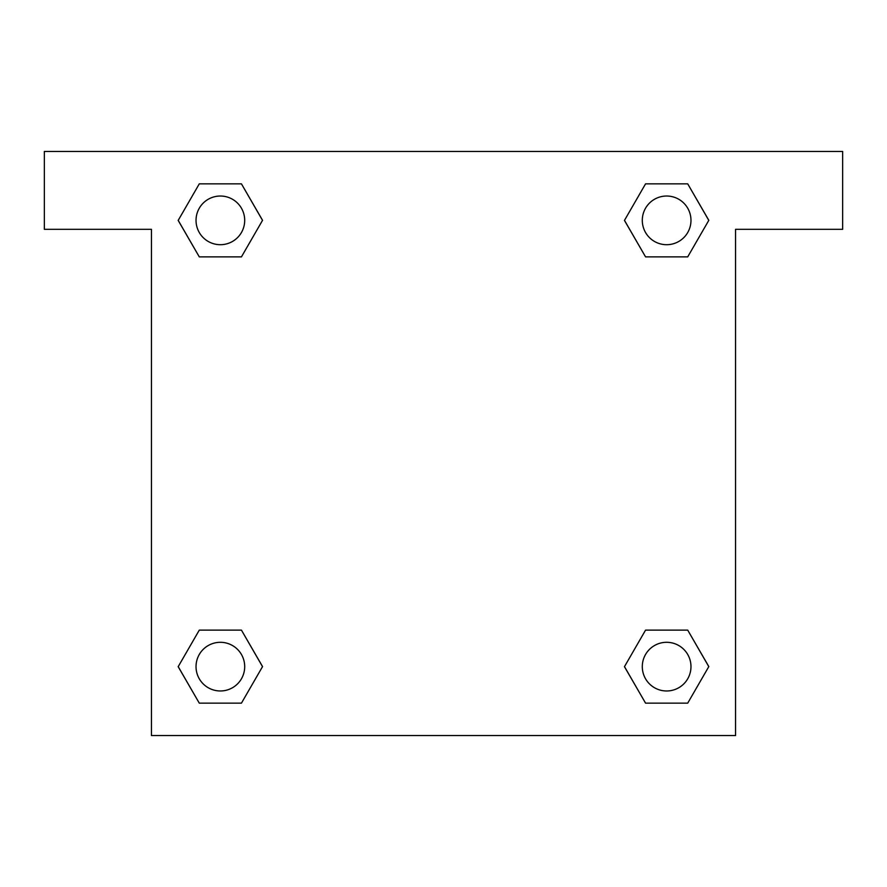 <?xml version="1.0" encoding="UTF-8"?>
<svg xmlns="http://www.w3.org/2000/svg" width="887" height="887" viewBox="0 0 887 887"><rect width="100%" height="100%" fill="white"/><g stroke="black" fill="none" stroke-linecap="round" stroke-linejoin="round"><path stroke-width="1.33" d="M842.65 151.444L44.35 151.444L44.35 229.323L151.444 229.323L151.444 735.556L735.556 735.556L735.556 229.323L842.65 229.323L842.65 151.444M199.287 256.875L241.441 256.875L199.287 256.875L178.209 220.364L199.287 183.853L241.441 183.853L262.519 220.364L241.441 256.875L199.287 256.875L178.165 220.397M241.441 183.853L199.287 183.853L241.441 183.853L262.563 220.342M241.441 630.125L199.287 630.125L241.441 630.125L262.519 666.636L241.441 703.147L199.287 703.147L178.209 666.636L199.287 630.125L241.441 630.125L262.563 666.603M199.287 703.147L241.441 703.147L199.287 703.147L178.165 666.658M687.713 630.125L645.559 630.125L687.713 630.125L708.791 666.636L687.713 703.147L645.559 703.147L624.481 666.636L645.559 630.125L687.713 630.125L708.835 666.603M645.559 703.147L687.713 703.147L645.559 703.147L624.437 666.658M645.559 256.875L687.713 256.875L645.559 256.875L624.481 220.364L645.559 183.853L687.713 183.853L708.791 220.364L687.713 256.875L645.559 256.875L624.437 220.397M687.713 183.853L645.559 183.853L687.713 183.853L708.835 220.342M690.973 666.636A24.337 24.337 0 0 0 654.462 645.559A24.337 24.337 0 0 0 654.462 687.713A24.337 24.337 0 0 0 690.973 666.636M244.701 666.636A24.337 24.337 0 0 0 208.201 645.559A24.337 24.337 0 0 0 208.201 687.713A24.337 24.337 0 0 0 244.701 666.636M690.973 220.364A24.337 24.337 0 0 0 654.462 199.287A24.337 24.337 0 0 0 654.462 241.441A24.337 24.337 0 0 0 690.973 220.364M244.701 220.364A24.337 24.337 0 0 0 208.201 199.287A24.337 24.337 0 0 0 208.201 241.441A24.337 24.337 0 0 0 244.701 220.364"/></g></svg>
